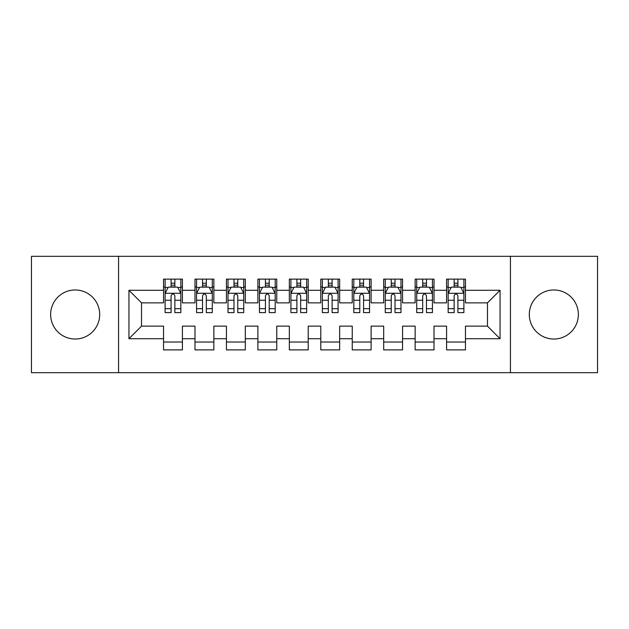 <?xml version="1.0" encoding="UTF-8"?>
<svg xmlns="http://www.w3.org/2000/svg" width="629" height="629" viewBox="0 0 629 629"><rect width="100%" height="100%" fill="white"/><g stroke="black" fill="none" stroke-linecap="round" stroke-linejoin="round"><path stroke-width="0.94" d="M553.834 289.969A24.531 24.531 0 0 0 529.303 314.5A24.531 24.531 0 0 0 553.834 339.031A24.531 24.531 0 0 0 578.365 314.5A24.531 24.531 0 0 0 553.834 289.969M75.165 289.969A24.531 24.531 0 0 0 50.635 314.5A24.531 24.531 0 0 0 75.165 339.031A24.531 24.531 0 0 0 99.697 314.5A24.531 24.531 0 0 0 75.165 289.969M510.434 372.683L597.55 372.683L597.55 256.317L510.434 256.317L510.434 372.683L118.567 372.683L118.567 256.317L31.45 256.317L31.45 372.683L118.567 372.683M510.434 256.317L118.567 256.317M128.945 338.716L128.945 290.284L163.54 290.284L163.54 302.863L141.525 302.863L141.525 326.137L128.945 338.716L163.54 338.716L163.54 349.881L182.41 349.881L182.41 338.716L194.99 338.716L194.99 349.881L213.86 349.881L213.86 338.716L226.44 338.716L226.44 349.881L245.31 349.881L245.31 338.716L257.89 338.716L257.89 349.881L276.76 349.881L276.76 338.716L289.34 338.716L289.34 349.881L308.21 349.881L308.21 338.716L320.79 338.716L320.79 349.881L339.66 349.881L339.66 338.716L352.24 338.716L352.24 349.881L371.11 349.881L371.11 338.716L383.69 338.716L383.69 349.881L402.56 349.881L402.56 338.716L415.14 338.716L415.14 349.881L434.01 349.881L434.01 338.716L446.59 338.716L446.59 349.881L465.46 349.881L465.46 326.137L487.475 326.137L487.475 302.863L465.46 302.863L465.46 290.284L500.055 290.284L500.055 338.716L465.46 338.716M465.46 290.284L465.46 279.119L446.59 279.119L446.59 290.284L434.01 290.284L434.01 279.119L415.14 279.119L415.14 290.284L402.56 290.284L402.56 279.119L383.69 279.119L383.69 290.284L371.11 290.284L371.11 279.119L352.24 279.119L352.24 290.284L339.66 290.284L339.66 279.119L320.79 279.119L320.79 290.284L308.21 290.284L308.21 279.119L289.34 279.119L289.34 290.284L276.76 290.284L276.76 279.119L257.89 279.119L257.89 290.284L245.31 290.284L245.31 279.119L226.44 279.119L226.44 290.284L213.86 290.284L213.86 279.119L194.99 279.119L194.99 290.284L182.41 290.284L182.41 279.119L163.54 279.119L163.54 290.284M434.01 338.716L434.01 326.137L446.59 326.137L446.59 338.716M500.055 290.284L487.475 302.863M402.56 338.716L402.56 326.137L415.14 326.137L415.14 338.716M446.59 290.284L446.59 302.863L434.01 302.863L434.01 290.284M371.11 338.716L371.11 326.137L383.69 326.137L383.69 338.716M415.14 290.284L415.14 302.863L402.56 302.863L402.56 290.284M339.66 338.716L339.66 326.137L352.24 326.137L352.24 338.716M383.69 290.284L383.69 302.863L371.11 302.863L371.11 290.284M308.21 338.716L308.21 326.137L320.79 326.137L320.79 338.716M352.24 290.284L352.24 302.863L339.66 302.863L339.66 290.284M276.76 338.716L276.76 326.137L289.34 326.137L289.34 338.716M320.79 290.284L320.79 302.863L308.21 302.863L308.21 290.284M245.31 338.716L245.31 326.137L257.89 326.137L257.89 338.716M289.34 290.284L289.34 302.863L276.76 302.863L276.76 290.284M213.86 338.716L213.86 326.137L226.44 326.137L226.44 338.716M257.89 290.284L257.89 302.863L245.31 302.863L245.31 290.284M182.41 338.716L182.41 326.137L194.99 326.137L194.99 338.716M226.44 290.284L226.44 302.863L213.86 302.863L213.86 290.284M141.525 326.137L163.54 326.137L163.54 338.716M194.99 290.284L194.99 302.863L182.41 302.863L182.41 290.284M446.59 286.981L448.163 286.981M463.887 286.981L465.46 286.981M415.14 286.981L416.712 286.981M432.438 286.981L434.01 286.981M383.69 286.981L385.262 286.981M400.988 286.981L402.56 286.981M352.24 286.981L353.812 286.981M369.538 286.981L371.11 286.981M320.79 286.981L322.363 286.981M338.087 286.981L339.66 286.981M289.34 286.981L290.913 286.981M306.637 286.981L308.21 286.981M257.89 286.981L259.462 286.981M275.188 286.981L276.76 286.981M226.44 286.981L228.012 286.981M243.738 286.981L245.31 286.981M194.99 286.981L196.562 286.981M212.287 286.981L213.86 286.981M163.54 286.981L165.113 286.981M180.838 286.981L182.41 286.981M163.54 342.019L182.41 342.019M194.99 342.019L213.86 342.019M226.44 342.019L245.31 342.019M257.89 342.019L276.76 342.019M289.34 342.019L308.21 342.019M320.79 342.019L339.66 342.019M352.24 342.019L371.11 342.019M383.69 342.019L402.56 342.019M415.14 342.019L434.01 342.019M446.59 342.019L465.46 342.019M128.945 290.284L141.525 302.863M487.475 326.137L500.055 338.716M174.862 283.207L171.088 283.207M180.838 308.674L174.862 308.674L174.862 312.613L180.838 312.613L180.838 293.428L177.692 287.138L168.257 287.138L165.113 293.428L165.113 312.613L171.088 312.613L171.088 308.674L165.113 308.674M165.113 293.428L165.113 279.119M180.838 293.428L180.838 279.119M171.088 287.138L171.088 279.119M174.862 279.119L174.862 287.138M174.862 308.674L174.862 295.787C173.604 293.366 172.346 293.366 171.088 295.787L171.088 308.674M174.862 286.981L171.088 286.981M206.312 283.207L202.538 283.207M212.287 308.674L206.312 308.674L206.312 312.613L212.287 312.613L212.287 293.428L209.143 287.138L199.708 287.138L196.562 293.428L196.562 312.613L202.538 312.613L202.538 308.674L196.562 308.674M196.562 293.428L196.562 279.119M212.287 293.428L212.287 279.119M202.538 287.138L202.538 279.119M206.312 279.119L206.312 287.138M206.312 308.674L206.312 295.787C205.054 293.366 203.796 293.366 202.538 295.787L202.538 308.674M206.312 286.981L202.538 286.981M237.762 283.207L233.988 283.207M243.738 308.674L237.762 308.674L237.762 312.613L243.738 312.613L243.738 293.428L240.593 287.138L231.157 287.138L228.012 293.428L228.012 312.613L233.988 312.613L233.988 308.674L228.012 308.674M228.012 293.428L228.012 279.119M243.738 293.428L243.738 279.119M233.988 287.138L233.988 279.119M237.762 279.119L237.762 287.138M237.762 308.674L237.762 295.787C236.504 293.366 235.246 293.366 233.988 295.787L233.988 308.674M237.762 286.981L233.988 286.981M269.212 283.207L265.438 283.207M275.188 308.674L269.212 308.674L269.212 312.613L275.188 312.613L275.188 293.428L272.043 287.138L262.608 287.138L259.462 293.428L259.462 312.613L265.438 312.613L265.438 308.674L259.462 308.674M259.462 293.428L259.462 279.119M275.188 293.428L275.188 279.119M265.438 287.138L265.438 279.119M269.212 279.119L269.212 287.138M269.212 308.674L269.212 295.787C267.954 293.366 266.696 293.366 265.438 295.787L265.438 308.674M269.212 286.981L265.438 286.981M300.662 283.207L296.888 283.207M306.637 308.674L300.662 308.674L300.662 312.613L306.637 312.613L306.637 293.428L303.493 287.138L294.058 287.138L290.913 293.428L290.913 312.613L296.888 312.613L296.888 308.674L290.913 308.674M290.913 293.428L290.913 279.119M306.637 293.428L306.637 279.119M296.888 287.138L296.888 279.119M300.662 279.119L300.662 287.138M300.662 308.674L300.662 295.787C299.404 293.366 298.146 293.366 296.888 295.787L296.888 308.674M300.662 286.981L296.888 286.981M332.112 283.207L328.338 283.207M338.087 308.674L332.112 308.674L332.112 312.613L338.087 312.613L338.087 293.428L334.942 287.138L325.507 287.138L322.363 293.428L322.363 312.613L328.338 312.613L328.338 308.674L322.363 308.674M322.363 293.428L322.363 279.119M338.087 293.428L338.087 279.119M328.338 287.138L328.338 279.119M332.112 279.119L332.112 287.138M332.112 308.674L332.112 295.787C330.854 293.366 329.596 293.366 328.338 295.787L328.338 308.674M332.112 286.981L328.338 286.981M363.562 283.207L359.788 283.207M369.538 308.674L363.562 308.674L363.562 312.613L369.538 312.613L369.538 293.428L366.392 287.138L356.957 287.138L353.812 293.428L353.812 312.613L359.788 312.613L359.788 308.674L353.812 308.674M353.812 293.428L353.812 279.119M369.538 293.428L369.538 279.119M359.788 287.138L359.788 279.119M363.562 279.119L363.562 287.138M363.562 308.674L363.562 295.787C362.304 293.366 361.046 293.366 359.788 295.787L359.788 308.674M363.562 286.981L359.788 286.981M395.012 283.207L391.238 283.207M400.988 308.674L395.012 308.674L395.012 312.613L400.988 312.613L400.988 293.428L397.843 287.138L388.408 287.138L385.262 293.428L385.262 312.613L391.238 312.613L391.238 308.674L385.262 308.674M385.262 293.428L385.262 279.119M400.988 293.428L400.988 279.119M391.238 287.138L391.238 279.119M395.012 279.119L395.012 287.138M395.012 308.674L395.012 295.787C393.754 293.366 392.496 293.366 391.238 295.787L391.238 308.674M395.012 286.981L391.238 286.981M426.462 283.207L422.688 283.207M432.438 308.674L426.462 308.674L426.462 312.613L432.438 312.613L432.438 293.428L429.293 287.138L419.858 287.138L416.712 293.428L416.712 312.613L422.688 312.613L422.688 308.674L416.712 308.674M416.712 293.428L416.712 279.119M432.438 293.428L432.438 279.119M422.688 287.138L422.688 279.119M426.462 279.119L426.462 287.138M426.462 308.674L426.462 295.787C425.204 293.366 423.946 293.366 422.688 295.787L422.688 308.674M426.462 286.981L422.688 286.981M457.912 283.207L454.138 283.207M463.887 308.674L457.912 308.674L457.912 312.613L463.887 312.613L463.887 293.428L460.743 287.138L451.308 287.138L448.163 293.428L448.163 312.613L454.138 312.613L454.138 308.674L448.163 308.674M448.163 293.428L448.163 279.119M463.887 293.428L463.887 279.119M454.138 287.138L454.138 279.119M457.912 279.119L457.912 287.138M457.912 308.674L457.912 295.787C456.654 293.366 455.396 293.366 454.138 295.787L454.138 308.674M457.912 286.981L454.138 286.981M180.759 293.271L165.191 293.271M165.113 287.516L168.069 287.516M177.881 287.516L180.838 287.516M171.088 300.237L165.113 300.237M180.838 300.237L174.862 300.237M174.862 285.212L171.088 285.212M212.209 293.271L196.641 293.271M196.562 287.516L199.519 287.516M209.331 287.516L212.287 287.516M202.538 300.237L196.562 300.237M212.287 300.237L206.312 300.237M206.312 285.212L202.538 285.212M243.659 293.271L228.091 293.271M228.012 287.516L230.969 287.516M240.781 287.516L243.738 287.516M233.988 300.237L228.012 300.237M243.738 300.237L237.762 300.237M237.762 285.212L233.988 285.212M275.109 293.271L259.541 293.271M259.462 287.516L262.419 287.516M272.231 287.516L275.188 287.516M265.438 300.237L259.462 300.237M275.188 300.237L269.212 300.237M269.212 285.212L265.438 285.212M306.559 293.271L290.991 293.271M290.913 287.516L293.869 287.516M303.681 287.516L306.637 287.516M296.888 300.237L290.913 300.237M306.637 300.237L300.662 300.237M300.662 285.212L296.888 285.212M338.009 293.271L322.441 293.271M322.363 287.516L325.319 287.516M335.131 287.516L338.087 287.516M328.338 300.237L322.363 300.237M338.087 300.237L332.112 300.237M332.112 285.212L328.338 285.212M369.459 293.271L353.891 293.271M353.812 287.516L356.769 287.516M366.581 287.516L369.538 287.516M359.788 300.237L353.812 300.237M369.538 300.237L363.562 300.237M363.562 285.212L359.788 285.212M400.909 293.271L385.341 293.271M385.262 287.516L388.219 287.516M398.031 287.516L400.988 287.516M391.238 300.237L385.262 300.237M400.988 300.237L395.012 300.237M395.012 285.212L391.238 285.212M432.359 293.271L416.791 293.271M416.712 287.516L419.669 287.516M429.481 287.516L432.438 287.516M422.688 300.237L416.712 300.237M432.438 300.237L426.462 300.237M426.462 285.212L422.688 285.212M463.809 293.271L448.241 293.271M448.163 287.516L451.119 287.516M460.931 287.516L463.887 287.516M454.138 300.237L448.163 300.237M463.887 300.237L457.912 300.237M457.912 285.212L454.138 285.212"/></g></svg>
